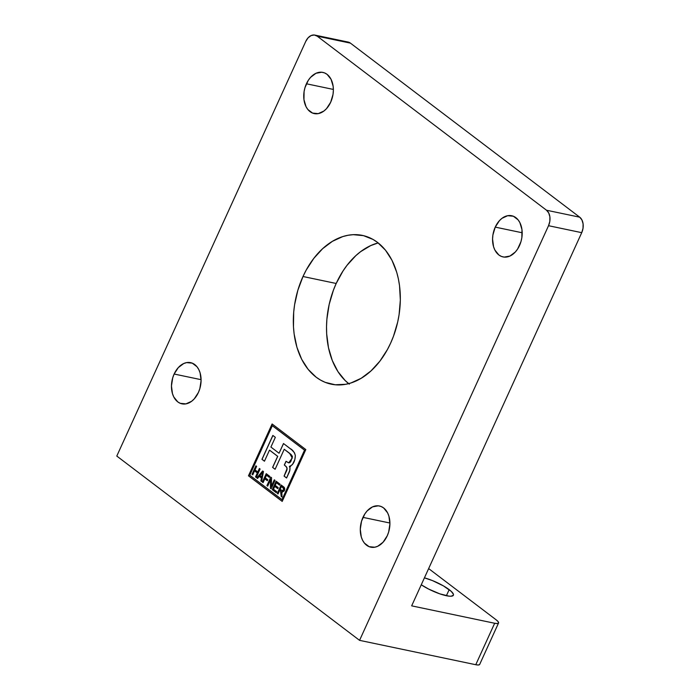 <?xml version="1.0" encoding="UTF-8"?>
<svg xmlns="http://www.w3.org/2000/svg" width="700" height="700" viewBox="0 0 700 700"><rect width="100%" height="100%" fill="white"/><g stroke="black" fill="none" stroke-linecap="round" stroke-linejoin="round"><path stroke-width="1.05" d="M519.514 245.543A21.044 14.49 101.8 0 1 503.055 256.926A21.044 14.49 101.8 0 1 495.241 227.115L522.2 232.767L495.241 227.115L492.905 234.955L492.564 239.032L493.561 246.724L494.874 250.04L498.873 254.993L501.41 256.428L504.166 257.092L509.95 256.043L515.34 251.983L517.624 249.007L520.94 241.727L521.85 237.703L521.972 229.652L519.881 222.617L518.087 219.826L513.354 216.23L507.701 215.696L502.005 218.304L499.415 220.675L495.241 227.115A21.044 14.49 101.8 0 1 511.7 215.731A21.044 14.49 101.8 0 1 519.514 245.543M198.415 392.455A21.044 14.49 101.8 0 1 181.956 403.839A21.044 14.49 101.8 0 1 174.134 374.027L201.093 379.68L174.134 374.027A21.044 14.49 101.8 0 1 190.593 362.644A21.044 14.49 101.8 0 1 198.415 392.455L199.841 388.64L201.093 380.537L200.095 372.846L198.782 369.53L196.989 366.739L192.246 363.142L186.602 362.609L183.706 363.536L178.316 367.588L174.134 374.027L172.716 377.842L171.456 385.945L172.463 393.636L173.775 396.953L177.774 401.905L180.303 403.34L185.946 403.874L191.643 401.275L194.241 398.895L198.415 392.455M349.326 384.134L345.17 380.546L337.916 371.569L332.281 360.491L328.484 347.725L326.664 333.777L326.524 326.515L326.891 319.165L329.166 304.465L333.392 290.238L336.192 283.474L343.026 270.97L346.999 265.352L355.845 255.64L360.64 251.65L370.746 245.578L378.184 242.909A75.994 52.308 -78.2 0 0 336.192 283.474L302.995 276.509A75.994 52.308 101.8 0 1 362.425 235.41A75.994 52.308 101.8 0 1 390.661 343.061A75.994 52.308 101.8 0 1 331.231 384.169A75.994 52.308 101.8 0 1 302.995 276.509L336.192 283.474A75.994 52.308 -78.2 0 0 348.67 383.626M387.24 535.798A21.044 14.49 101.8 0 1 370.781 547.181A21.044 14.49 101.8 0 1 362.967 517.37L389.918 523.023L362.967 517.37A21.044 14.49 101.8 0 1 379.426 505.986A21.044 14.49 101.8 0 1 387.24 535.798L388.666 531.983L389.918 523.88L388.92 516.189L387.608 512.872L383.609 507.92L381.071 506.485L378.315 505.82L372.531 506.87L367.141 510.93L364.858 513.905L361.541 521.185L360.281 529.288L361.287 536.979L362.6 540.295L364.394 543.086L369.127 546.683L374.78 547.216L377.676 546.289L383.066 542.238L387.24 535.798M330.689 102.209A21.044 14.49 101.8 0 1 314.23 113.593A21.044 14.49 101.8 0 1 306.416 83.781L333.366 89.434L306.416 83.781A21.044 14.49 101.8 0 1 322.875 72.397A21.044 14.49 101.8 0 1 330.689 102.209L333.025 94.369L333.366 90.291L333.148 86.31L331.056 79.284L327.058 74.331L324.52 72.896L321.764 72.231L315.98 73.281L310.59 77.341L308.306 80.316L304.99 87.596L304.08 91.621L303.957 99.671L306.049 106.706L307.842 109.498L312.576 113.094L318.229 113.628L323.925 111.02L326.515 108.649L330.689 102.209M449.173 589.636L446.399 595.726L449.173 589.636A21.044 4.734 -155.5 0 1 453.381 595.227A21.044 4.734 -155.5 0 1 441.096 594.282A21.044 4.734 -155.5 0 1 421.26 584.78L428.549 589.015L439.723 593.819L449.05 596.155L451.159 596.216L453.373 595.236L453.399 594.23L451.246 591.378L443.389 585.874L432.434 580.58L424.419 577.85A21.044 4.734 -155.5 0 1 449.173 589.636M261.634 473.532L262.658 472.15L261.686 476.875L259.928 475.536L262.736 472.168L261.774 476.892L262.308 474.18L261.774 476.892L259.928 475.536L261.634 473.532M283.106 487.821L283.832 489.02L283.229 490.63L282.284 490.796L280.158 489.274L281.409 486.535L283.106 487.821L283.727 490.061L283.185 487.839L281.409 486.535L283.666 488.329L283.727 490.061L281.689 490.438L280.158 489.274L281.409 486.535L283.106 487.821M281.767 490.455L283.727 490.061L282.765 490.884L281.689 490.438M276.211 481.259L272.379 489.676L276.308 492.651L272.379 489.676L276.211 481.259M274.846 486.377L277.777 488.6L274.846 486.377M276.491 482.755L279.632 485.144L276.491 482.755M262.465 482.142L263.113 482.633L262.465 482.142L266.297 473.734L262.465 482.142M264.924 478.852L267.356 480.69L264.924 478.852M266.578 475.23L269.36 477.347L266.578 475.23M252.123 474.294L252.77 474.784L252.123 474.294L255.955 465.885L252.123 474.294M254.634 470.89L257.416 472.999L255.614 476.945L256.261 477.435L255.614 476.945L257.416 472.999L255.535 476.927L256.244 477.47L260.094 469.026L259.385 468.484L257.863 472.01L259.446 468.536L257.863 472.01L255.001 469.884L256.602 466.375L255.885 465.832L252.035 474.276L252.752 474.819L254.546 470.873L257.416 472.999L254.634 470.89M288.706 462.849L292.329 458.001L289.748 453.399L284.235 449.26L275.109 469.289L272.606 467.39L277.734 456.347L269.588 450.161L277.734 456.347L272.685 467.407L275.118 469.254L272.606 467.39L277.646 456.33L269.5 450.144L264.46 461.213L261.957 459.314L272.842 435.435L275.345 437.334L270.909 447.055L279.055 453.241L283.491 443.52L290.229 448.63C292.688 449.881 294.385 452.156 295.321 455.438C295.146 461.317 293.178 464.957 289.415 466.358C290.334 468.414 290.089 470.767 288.68 473.41L286.589 478.004L284.086 476.105L286.169 471.537C287.332 469.403 287.262 467.696 285.959 466.401L284.322 465.001L286.02 461.274L288.706 462.849L292.241 457.984L289.66 453.381L284.235 449.26L290.85 454.3L292.408 456.339L290.902 461.361L289.791 462.691L288.461 462.77M286.09 461.317L284.401 465.019L286.79 467.355L287.044 469.42L284.165 476.123L286.598 477.969L284.086 476.105L286.256 471.555C287.411 469.42 287.341 467.714 286.046 466.419L284.322 465.001L286.09 461.317M289.879 466.55L290.579 466.498M283.553 443.564L279.055 453.241L283.553 443.564M272.912 435.488L262.045 459.331L264.477 461.177L261.957 459.314L272.912 435.488M262.71 471.012L256.9 477.925L257.582 478.441L256.9 477.925L262.71 471.012M259.341 476.385L261.537 478.048L260.934 480.979L261.608 481.495L260.934 480.979L261.537 478.048L259.341 476.385M267.033 485.608L267.68 486.097L267.033 485.608L270.865 477.199L267.033 485.608M270.743 479.57L270.48 488.233L271.171 488.758L270.392 488.215L271.154 488.793L275.004 480.349L274.295 479.806L271.285 486.395L274.356 479.859L271.285 486.395L271.556 477.724L270.795 477.146L266.945 485.59L267.662 486.133L270.743 479.57L270.48 488.233L270.743 479.57M282.371 491.969L284.13 491.015L284.646 488.276L281.137 485.004L277.296 493.448L281.207 485.056L277.296 493.448L278.005 493.99L279.703 490.262L281.102 491.584L281.339 494.069L280.613 490.901L279.703 490.262L280.525 490.884L281.181 496.396L282.004 497.017L281.803 491.776L284.358 490.577C284.988 488.801 284.707 487.541 283.517 486.806L281.137 485.004L277.296 493.448L278.005 493.99L279.703 490.262L280.613 490.901L281.321 492.231L281.26 496.414L282.004 496.974L281.26 496.414L281.339 494.069L281.181 496.396L282.004 497.017L281.803 491.776L282.459 491.986M277.375 493.465L278.023 493.955L277.375 493.465M276.29 492.686L276.745 491.698L273.464 489.213L274.759 486.36L277.76 488.635L278.206 487.646L275.214 485.371L276.412 482.738L279.624 485.179L280.07 484.19L276.15 481.215L272.3 489.659L276.29 492.686L276.745 491.698L273.464 489.213L274.759 486.36L277.76 488.635L278.206 487.646L275.214 485.371L276.412 482.738L279.624 485.179L280.07 484.19L276.15 481.215L272.3 489.659L276.29 492.686M267.339 480.725L267.794 479.736L265.291 477.846L266.49 475.213L269.351 477.383L269.797 476.394L266.227 473.681L262.377 482.125L263.095 482.668L264.845 478.835L267.339 480.725L267.794 479.736L265.291 477.846L266.49 475.213L269.351 477.383L269.797 476.394L266.227 473.681L262.377 482.125L263.095 482.668L264.845 478.835L267.339 480.725M289.835 466.541L292.469 464.537L294.831 459.594L295.339 455.63L294.543 452.865L291.812 449.89L283.491 443.52L279.055 453.241L270.909 447.055L275.345 437.334L272.842 435.435L261.957 459.314L264.46 461.213L269.5 450.144L277.646 456.33L272.606 467.39L275.109 469.289L284.235 449.26L291.314 454.764L292.39 456.864L290.027 462.42L288.374 462.752L286.02 461.274L284.322 465.001L286.352 466.839L287.061 468.65L284.086 476.105L286.589 478.004L289.66 470.698L290.045 467.836L289.415 466.358M257.565 478.468L259.262 476.367L261.537 478.048L260.846 480.961L261.599 481.53L263.463 471.581L262.649 470.969L256.821 477.907L257.565 478.468L259.262 476.367L261.45 478.03L260.846 480.961L261.599 481.53L263.463 471.581L262.649 470.969L256.821 477.907L257.565 478.468M281.881 491.794L282.126 492.511M281.803 491.776L282.328 491.96M272.326 425.714L304.526 450.161L281.969 499.66L249.769 475.213L272.326 425.714L304.614 450.179L272.405 425.731L304.614 450.179L282.056 499.677L304.614 450.179L282.056 499.677L249.769 475.213L272.326 425.714M270.664 479.552L270.392 488.215L271.154 488.793L275.004 480.349L274.295 479.806L271.285 486.395L271.556 477.724L270.795 477.146L266.945 485.59L267.662 486.133L270.664 479.552M254.546 470.873L257.329 472.981L255.535 476.927L256.244 477.47L260.094 469.026L259.385 468.484L257.784 471.992L255.001 469.884L256.602 466.375L255.885 465.832L252.035 474.276L252.752 474.819L254.546 470.873M272.169 424.025L248.561 475.825L282.214 501.366L248.474 475.808L272.099 423.973L305.812 449.575L282.196 501.401L248.474 475.808L272.169 424.025M498.558 622.991L498.173 621.705L496.221 619.876L428.645 568.584L496.221 619.876A11.69 2.634 -155.5 0 1 498.558 622.991A11.69 2.634 -155.5 0 1 494.664 623.262L475.764 664.72A11.69 2.634 24.5 0 0 479.666 664.449L498.558 622.991L497.324 623.534L494.664 623.262L411.661 605.85L494.664 623.262L475.764 664.72L478.433 665L479.657 664.457M314.895 35.096A11.69 8.05 101.8 0 0 305.751 41.414L116.786 456.059L305.751 41.414L308.07 37.844L311.062 35.586L314.274 35L317.214 36.172L546.508 210.227L548.73 212.975L549.894 216.877L549.824 221.349L548.529 225.706L359.564 640.351L116.786 456.059L359.564 640.351L475.764 664.72L359.564 640.351L548.529 225.706L581.726 232.671L411.661 605.85L581.726 232.671A11.69 8.05 -78.2 0 0 579.705 217.184L546.508 210.227A11.69 8.05 101.8 0 1 548.529 225.706L581.726 232.671L583.021 228.314L583.091 223.843L581.928 219.931L579.705 217.184L546.508 210.227L317.214 36.172L350.42 43.129L579.705 217.184L350.42 43.129A11.69 8.05 -78.2 0 0 348.092 42.053L314.895 35.096A11.69 8.05 101.8 0 1 317.214 36.172L350.42 43.129L347.48 41.965M390.661 343.061L393.461 336.297L397.688 322.07L399.079 314.746L400.339 300.02L399.534 285.67L398.37 278.81L396.716 272.248L391.974 260.269L385.499 250.197L377.536 242.41L373.091 239.47L363.484 235.646L353.246 234.675L348.005 235.279L342.755 236.591L332.421 241.316L322.648 248.675L313.793 258.387L306.215 270.069L302.995 276.509L297.841 290.299L294.578 304.832L293.694 312.2L293.466 326.812L294.123 333.9L296.94 347.322L301.683 359.301L308.158 369.381L316.12 377.169L320.565 380.109L325.264 382.366L335.23 384.773L345.651 384.3L350.901 382.979L361.235 378.254L371.009 370.895L379.864 361.191L387.441 349.51L390.661 343.061M305.812 449.575L272.099 423.973L248.474 475.808L282.196 501.401L305.812 449.575"/></g></svg>
